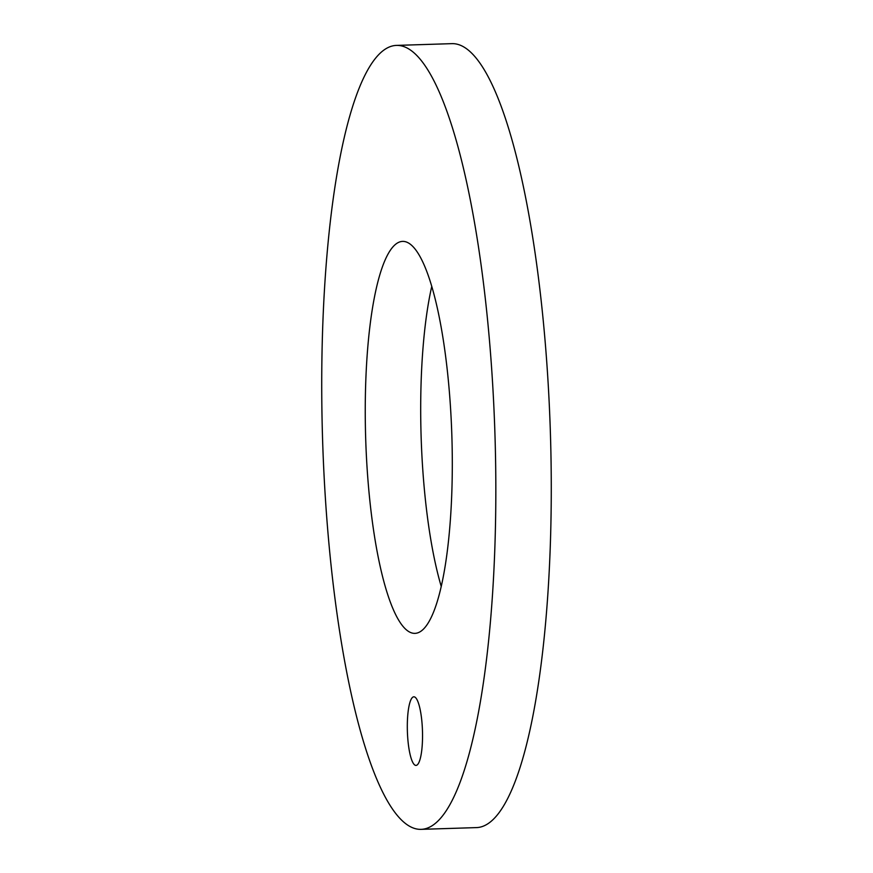 <?xml version="1.0" encoding="UTF-8"?>
<svg xmlns="http://www.w3.org/2000/svg" width="873" height="873" viewBox="0 0 873 873"><rect width="100%" height="100%" fill="white"/><g stroke="black" fill="none" stroke-linecap="round" stroke-linejoin="round"><path stroke-width="1.31" d="M495.46 453.796A392.173 86.22 88.2 0 1 421.201 829.35A392.173 86.22 88.2 0 1 322.104 420.961A392.173 86.22 88.2 0 1 396.353 45.407A392.173 86.22 88.2 0 1 495.46 453.796M452.116 445.59A196.087 43.104 -91.8 0 0 402.562 241.395A196.087 43.104 -91.8 0 0 365.438 429.167A196.087 43.104 -91.8 0 0 414.991 633.361A196.087 43.104 -91.8 0 0 452.116 445.59M407.342 729.664A34.32 7.541 -91.8 0 0 416.017 765.403A34.32 7.541 -91.8 0 0 422.51 732.545A34.32 7.541 -91.8 0 0 413.846 696.807A34.32 7.541 -91.8 0 0 407.342 729.664M396.353 45.407L451.799 43.65A392.173 86.22 88.2 0 1 550.896 452.039A392.173 86.22 88.2 0 1 476.647 827.593L421.201 829.35M431.742 286.475A196.087 43.104 -91.8 0 0 420.884 427.41A196.087 43.104 -91.8 0 0 441.258 586.525"/></g></svg>
